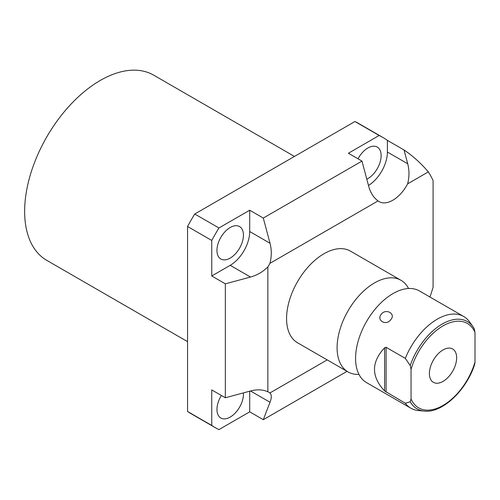 <?xml version="1.0" encoding="UTF-8"?>
<svg xmlns="http://www.w3.org/2000/svg" width="500" height="500" viewBox="0 0 500 500"><rect width="100%" height="100%" fill="white"/><g stroke="black" fill="none" stroke-linecap="round" stroke-linejoin="round"><path stroke-width="0.75" d="M347.031 371.344L263.3 419.688L270.019 402.25C271.731 397.769 271.7 394.675 269.931 392.956A27.587 15.925 120 0 0 268.938 392.294A27.587 15.925 120 0 0 267.863 391.769C262.781 389.525 257 389.269 250.512 390.988L225.338 397.769L225.338 283.825L250.512 277.044C257 275.275 262.781 271.9 267.863 266.925A27.587 15.925 120 0 0 269.931 263.344L378.05 200.925C373.569 197.644 370.45 192.763 368.7 186.287L361.981 161.094L348.381 153.244L379.15 135.481L354.95 121.512A167.562 96.744 -60 0 1 358.631 123.456L382.825 137.425A167.562 96.744 -60 0 1 387.394 140.375L404.031 149.975C412.863 155.95 420.962 163.25 428.338 171.887A167.562 96.744 -60 0 1 433.094 180.6L433.094 287.3A167.562 96.744 -60 0 1 429.938 297.013M354.95 121.512L194.744 214.006A167.562 96.744 -60 0 0 187.544 226.481L187.544 411.469A167.562 96.744 -60 0 0 191.069 413.688L215.263 427.656A167.562 96.744 -60 0 1 211.744 425.438L187.544 411.469M215.263 427.656A167.562 96.744 -60 0 0 218.944 429.6L249.706 411.838L249.706 391.206M263.3 419.688L249.706 411.838M327.2 359.894L269.931 392.956M379.15 135.481A167.562 96.744 -60 0 1 382.825 137.425M428.338 171.887L407.619 183.85C409.387 176.962 409.419 170.269 407.713 163.762L404.031 149.975M269.931 263.344C271.7 256.456 271.731 249.762 270.019 243.256L263.3 218.062L249.706 210.219L218.944 227.975L194.744 214.006M361.981 161.094L263.3 218.062M368.481 185.469A27.587 15.925 120 0 0 387.394 152.037L387.394 140.375M378.05 200.925A27.587 15.925 120 0 0 379.044 201.588A27.587 15.925 120 0 0 407.619 183.85M218.944 227.975A167.562 96.744 -60 0 0 211.744 240.45L211.744 275.975L230.2 265.319A27.587 15.925 120 0 0 249.706 231.531L249.706 210.219M267.863 391.769L267.863 266.925M297.531 342.769A52.912 30.55 -60 0 1 289.419 300.369A52.912 30.55 -60 0 1 323.988 253.738A52.912 30.55 -60 0 1 350.444 251.119L400.969 280.287A52.912 30.55 120 0 0 374.513 282.906A52.912 30.55 -60 0 0 339.944 329.531A52.912 30.55 -60 0 0 348.05 371.938L297.531 342.769M225.338 397.769L211.744 389.919L211.744 425.438M243.4 392.906A18.731 10.812 -60 0 1 243.444 394.137A18.731 10.812 -60 0 1 235.269 412.987A18.731 10.812 -60 0 1 220.831 418.006A18.731 10.812 -60 0 1 216.956 409.431A18.731 10.812 -60 0 1 221.375 395.481M358.013 158.806A18.731 10.812 -60 0 1 377.256 147.075A18.731 10.812 -60 0 1 381.138 155.65A18.731 10.812 -60 0 1 366.8 179.169M216.956 250.438A18.731 10.812 -60 0 1 225.131 231.588A18.731 10.812 -60 0 1 239.562 226.569A18.731 10.812 -60 0 1 243.444 235.144A18.731 10.812 -60 0 1 235.269 253.994A18.731 10.812 -60 0 1 220.831 259.012A18.731 10.812 -60 0 1 216.956 250.438M211.744 240.45L187.544 226.481M225.338 283.825L211.744 275.975M358.969 374.381A52.912 30.55 -60 0 1 348.05 371.938M408.544 288.512A52.912 30.55 120 0 0 400.969 280.287M463.744 316.525L419.456 290.963A52.912 30.55 120 0 0 401.75 289.725A52.912 30.55 120 0 0 393 293.581A52.912 30.55 -60 0 0 356.625 367.894A52.912 30.55 -60 0 0 366.544 382.612L410.825 408.175A52.912 30.55 -60 0 1 405.306 403.244L384.6 390.944C371.138 376.562 371.138 362.175 384.6 347.794L386.1 347.294L405.306 358.381A52.912 30.55 -60 0 1 437.287 319.15A52.912 30.55 -60 0 1 463.744 316.525A52.912 30.55 -60 0 1 469.263 321.463L473.025 326.769A50.381 29.087 120 0 0 440.981 324.781A50.381 29.087 120 0 0 410.225 365.519L405.306 358.381M405.306 403.244L410.225 401.788A50.381 29.087 120 0 0 424.344 411.1L418.531 410.562A52.912 30.55 -60 0 1 410.825 408.175M390.737 319.662C386.325 326.275 376.037 320.356 381.262 314.194C385.962 307.994 396.256 313.913 390.737 319.662M410.225 401.788L411.044 398.938L411.044 369.319L410.225 365.519M411.044 398.938A48.725 28.131 120 0 0 443.019 405.45A48.725 28.131 120 0 0 475 362.013L474.75 364.062C466.794 389.956 442.256 413.394 424.344 411.1M474.181 328.594L473.025 326.769A50.381 29.087 120 0 1 474.181 328.594L475 332.394A48.725 28.131 120 0 0 443.019 325.881A48.725 28.131 120 0 0 411.044 369.319M475 362.013L475 332.394M429.4 373.525A19.262 11.119 120 0 0 433.394 382.344A19.262 11.119 120 0 0 448.231 377.188A19.262 11.119 120 0 0 456.644 357.8A19.262 11.119 120 0 0 452.65 348.988A19.262 11.119 120 0 0 437.812 354.144A19.262 11.119 120 0 0 429.4 373.525M187.544 341.631L46.781 260.363A106.925 61.731 -60 0 1 30.394 174.681A106.925 61.731 -60 0 1 100.244 80.463A106.925 61.731 -60 0 1 153.7 75.163L294.469 156.438M407.713 163.762L387.394 152.037M270.019 243.256L249.706 231.531M250.512 277.044L230.2 265.319M270.019 402.25L250.512 390.988M386.1 392.156L386.1 347.294M384.6 347.794L384.6 390.944M401.75 289.725L402.212 289.594"/></g></svg>
